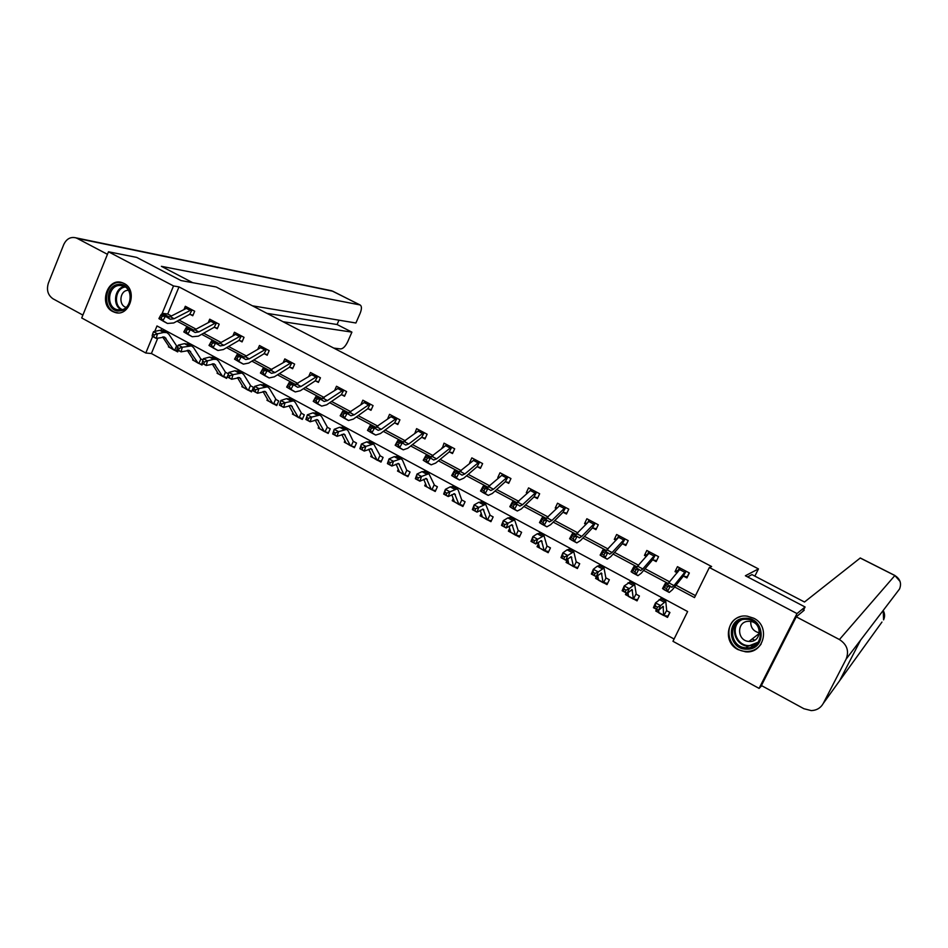 <?xml version="1.0" encoding="UTF-8"?>
<svg xmlns="http://www.w3.org/2000/svg" width="948" height="948" viewBox="0 0 948 948"><rect width="100%" height="100%" fill="white"/><g stroke="black" fill="none" stroke-linecap="round" stroke-linejoin="round"><path stroke-width="1.42" d="M124.058 283.44C138.218 290.076 129.544 317.485 114.945 312.425L112.634 311.477C98.462 304.711 107.361 277.266 122.043 282.611L124.058 283.44M753.767 618.226C770.807 626.273 763.863 654.073 745.436 651.797L738.006 649.605C720.705 641.263 728.502 613.036 747.308 616.188L753.767 618.226M761.777 685.736L759.075 688.39L672.962 641.298L687.632 611.543L156.989 325.946L154.725 331.421M157.795 338.057L151.396 353.521L674.087 639.011M151.396 353.521L145.791 353.012L81.718 317.959L108.475 251.777L173.52 285.952L162.227 313.267L169.265 317.023M108.475 251.777L136.678 257.394L180.973 280.549L216.191 286.96L758.459 568.907L754.857 576.111M161.752 328.518L161.065 330.165M669.774 612.396L667.949 616.117L664.299 615.655L667.51 617.397L669.928 612.479L666.728 610.749M656.549 609.363L655.743 611.01L658.706 612.621M633.904 599.172L637.044 600.878L639.426 595.996L636.274 594.289M626.237 592.95L625.443 594.586L628.287 596.126M603.912 582.913L607.004 584.596L609.351 579.738L605.831 577.842M596.458 576.538L595.569 578.399L598.307 579.88M577.913 567.449L574.298 566.88L577.391 568.539L579.702 563.705L576.206 561.82L573.801 551.748L567.745 555.457L565.79 560.221L560.955 557.602L562.899 552.838L567.082 549.84L569.404 549.378M567.781 558.905L566.098 562.425L568.729 563.847M545.159 551.072L548.169 552.708L550.444 547.885L547.434 546.261M538.5 543.595L537.042 546.676L539.566 548.039M516.387 535.478L519.362 537.089L521.601 532.29L518.165 530.453M509.645 528.415L508.377 531.141L510.794 532.444M491.384 520.725L487.971 520.085L490.934 521.684L493.15 516.909L490.211 515.321M481.229 513.389L480.103 515.807L482.425 517.063M459.993 504.917L462.897 506.481L465.077 501.741L461.688 499.904L458.287 490.199L457.078 488.884L449.968 491.834L448.238 496.551L443.664 494.074L445.382 489.358L450.229 486.857L453.085 486.739M453.203 498.529L452.208 500.686L454.436 501.895M435.642 490.602L432.347 489.926L435.227 491.491L437.384 486.762L434.516 485.222M425.569 483.836L424.692 485.779L426.813 486.928M408.315 475.837L405.08 475.161L407.936 476.69L410.057 471.997L406.716 470.184M398.326 469.296L397.532 471.049L399.57 472.151M378.216 460.586L381.001 462.091L383.087 457.41L380.302 455.905M371.438 454.945L370.739 456.533L372.683 457.576M354.777 446.887L351.637 446.188L354.422 447.681L356.484 443.024L353.201 441.27M344.918 440.749L344.29 442.195L346.139 443.202M328.518 432.691L325.437 431.992L328.186 433.461L330.224 428.828L327.51 427.37M318.753 426.73L318.184 428.046L319.95 429.006M299.615 417.973L302.293 419.431L304.296 414.821L301.618 413.375M292.932 412.89L292.422 414.075L294.105 414.987M274.091 404.144L276.733 405.578L278.712 400.98L275.489 399.25M267.454 399.203L266.981 400.293L268.592 401.158M248.886 390.481L251.493 391.891L253.448 387.329L250.841 385.919M242.297 385.694L241.87 386.677L243.399 387.507M228.48 373.832L225.66 372.363M228.409 374.081L226.584 378.394L224.001 376.996M217.471 372.339L217.08 373.239L218.526 374.033M203.002 360.062L200.751 358.854M202.623 363.546L201.983 365.063L197.788 362.705L189.28 350.428L181.044 351.85L177.039 349.694L178.579 350.227L179.089 348.378L177.489 347.513L176.98 349.35M192.954 359.15L192.61 359.979L193.973 360.714M177.845 346.458L176.778 345.937M178.319 350.381L177.691 351.898L175.179 350.535M168.744 346.115L168.436 346.873L169.728 347.572M674.632 586.954L694.517 597.584L709.353 567.508L711.628 566.525L178.994 286.9L167.749 314.037L171.375 315.968M179.042 320.069L196.035 329.134M203.654 333.198L221.026 342.465M228.575 346.494L246.326 355.962M253.827 359.967L271.969 369.649M279.399 373.607L297.945 383.502M305.303 387.436L324.263 397.556M331.563 401.442L350.938 411.788M358.166 415.639L377.979 426.209M385.125 430.025L405.377 440.832M412.451 444.6L433.141 455.644M440.145 459.377L461.297 470.67M468.217 474.356L489.843 485.897M496.669 489.547L518.781 501.338M525.524 504.94L548.134 517.004M554.781 520.547L577.889 532.883M584.454 536.378L608.083 548.987M614.541 552.435L638.691 565.328M645.055 568.717L669.762 581.894M676.007 585.236L695.488 595.628M689.184 572.876L687.253 576.811L683.662 576.206L686.909 577.924L689.338 572.959L677.453 566.667L675.023 571.62L677.168 572.758M634.982 571.739L636.061 569.712L634.058 568.634L632.968 570.66L634.982 571.739L636.108 574.381L631.107 571.703L633.821 566.643L638.822 569.321L636.108 574.381L637.992 575.661L641.298 573.149L652.52 559.936L656.668 560.564L658.54 556.666L646.832 550.468L644.45 555.398L646.358 556.405M658.552 556.666L656.158 561.607L652.982 559.924M622.706 543.856L625.834 545.527L628.204 540.609L616.65 534.494L614.292 539.4L615.975 540.289M596.399 528.723L592.832 528.012L595.948 529.659L598.271 524.777L586.871 518.746L584.561 523.616L586.03 524.398M566.892 513.117L563.396 512.394L566.466 514.017L568.764 509.159L557.519 503.21L555.232 508.057L556.488 508.721M537.789 497.724L534.352 496.989L537.386 498.589L539.649 493.754L528.569 487.888L526.306 492.711L527.361 493.268M505.746 481.809L508.709 483.373L510.948 478.562L499.999 472.779L497.783 477.579L498.624 478.029M480.79 467.565L477.472 466.807L480.423 468.371L482.627 463.584L471.831 457.872L469.639 462.648L470.291 462.991M449.625 452.03L452.504 453.559L454.685 448.795L444.031 443.166L442.337 448.155M422.133 437.443L424.977 438.948L427.11 434.208L416.61 428.65L414.75 433.532M394.996 423.045L397.805 424.538L399.914 419.822L389.545 414.335L387.542 419.087M368.227 408.837L370.988 410.306L373.074 405.614L362.847 400.198L360.844 404.737M341.801 394.818L344.527 396.276L346.589 391.595L336.493 386.251L334.644 390.469M315.72 380.978L318.409 382.411L320.436 377.766L310.47 372.493L308.764 376.427M289.969 367.326L292.636 368.736L294.638 364.115L284.803 358.901L283.215 362.586M267.443 354.635L264.528 353.829L267.194 355.239L269.161 350.63L259.456 345.499L257.974 348.947M239.477 340.533L242.072 341.908L244.015 337.322L234.429 332.25L233.054 335.497M214.698 327.392L217.27 328.755L219.189 324.192L209.721 319.18L208.43 322.237M190.24 314.416L192.776 315.755L194.672 311.217L185.322 306.275L184.125 309.155M758.459 568.907L745.377 575.756L805.077 606.981L802.861 611.353M805.077 606.981L797.007 613.569L759.075 688.39M178.994 286.9L173.52 285.952M709.353 567.508L797.007 613.569M177.015 321.171L193.961 330.212M201.651 334.324L218.976 343.579M226.596 347.655L244.311 357.112M251.872 361.152L269.979 370.822M277.48 374.827L295.989 384.71M303.419 388.68L322.344 398.788M329.714 402.722L349.054 413.055M356.341 416.954L376.131 427.512M383.336 431.364L403.564 442.171M410.697 445.987L431.376 457.031M438.426 460.799L459.567 472.08M466.534 475.813L488.149 487.355M495.034 491.028L517.134 502.831M523.924 506.469L546.522 518.532M553.229 522.111L576.337 534.459M582.937 537.978L606.566 550.598M613.072 554.07L637.234 566.987M643.633 570.4L668.34 583.601M152.628 336.469L145.791 353.012M167.749 314.037L162.227 313.267M677.962 570.435L675.023 571.62M657.758 610.026L655.743 611.01M628.062 593.519L625.443 594.586M647.401 554.426L644.45 555.398M597.975 577.569L595.569 578.399M617.278 538.606L614.292 539.4M568.326 561.785L566.098 562.425M587.322 523.035L584.561 523.616M539.116 546.19L537.042 546.676M557.531 507.69L555.232 508.057M510.32 530.761L508.377 531.141M528.19 492.486L526.306 492.711M481.916 515.534L480.103 515.807M499.276 477.448L497.783 477.579M453.914 500.485L452.208 500.686M470.765 462.588L469.639 462.648M426.292 485.625L424.692 485.779M442.657 447.894L441.875 447.918M399.037 470.966L397.532 471.049M372.161 456.474L370.739 456.533M345.629 442.171L344.29 442.195M319.452 428.058L318.184 428.046M293.607 414.11L292.422 414.075M268.106 400.34L266.981 400.293M242.937 386.748L241.87 386.677M218.076 373.322L217.08 373.239M193.534 360.062L192.61 359.979M169.313 346.956L168.436 346.873M677.666 572.142L679.313 567.651M666.527 588.637L667.617 586.587L665.579 585.497L664.489 587.547L666.527 588.637L667.617 591.268L662.534 588.542L665.259 583.458L670.343 586.172L667.617 591.268L669.252 592.417L672.369 589.774L683.235 576.23L686.115 571.253L680.664 568.373L667.274 584.525M685.7 571.206L673.957 585.591L671.895 587.333L670.343 586.172L667.617 586.587M664.489 587.547L662.534 588.542L664.11 589.692M665.259 583.458L665.579 585.497M658.398 610.37L658.682 612.124M664.299 615.655L663.612 615.181L663.15 606.341L658.469 610.405L653.421 607.668L655.53 602.881L661.052 598.733M655.435 606.056L654.594 607.976L656.62 609.066L657.462 607.147L655.435 606.056L655.53 602.881L660.59 605.606L665.769 601.281L666.705 610.749M663.695 615.525L658.919 612.941L658.635 610.251M663.92 615.584L666.527 610.702M657.462 607.147L660.59 605.606L658.469 610.405L656.62 609.066M654.594 607.976L653.421 607.668M745.164 618.25C764.953 616.958 767.133 649.558 747.225 649.167C727.543 650.269 725.398 618.037 745.164 618.25M747.356 647.863C764.515 648.29 764.621 620.585 747.474 619.352L745.448 619.257C728.005 618.997 728.526 647.188 745.969 647.828L747.356 647.863M749.998 641.476C762.121 641.749 762.145 622.184 750.022 621.378L748.659 621.319C736.395 621.13 736.691 640.931 748.967 641.44L749.998 641.476M740.352 616.721C722.246 621.39 726.82 650.92 745.756 651.418L747.38 651.466C753.174 651.217 757.736 648.764 761.066 644.13M752.748 639.343L754.762 640.125M759.372 632.873C753.376 631.368 750.508 627.564 750.757 621.485M118.441 284.4C132.945 281.983 134.675 309.854 120.076 310.861C105.631 313.124 103.925 285.526 118.441 284.4M120.586 309.949C131.879 309.321 133.763 288.512 122.778 285.798L119.069 285.466C107.717 286.213 106.022 307.116 117.09 309.664L120.586 309.949M128.395 290.289L127.613 290.325C119.638 290.835 118.37 305.481 126.131 307.365M122.185 282.646L118.31 282.433C104.221 283.381 102.147 309.321 115.893 312.461L118.192 312.864M747.605 576.929L751.965 574.606L804.496 602.016L860.286 557.981M823.302 703.369L839.608 680.759L860.594 640.125L846.126 659.121L823.302 703.369C820.707 707.966 816.702 710.372 811.263 710.597L803.88 708.713L761.41 685.534L796.261 616.816L804.188 610.251L803.584 609.931M846.126 659.121C849.266 651.039 847.038 644.521 839.43 639.545L796.261 616.816M897.661 591.457L899.569 588.945M883.169 610.488C884.899 613.605 885.029 616.721 883.56 619.838L883.595 619.779M192.752 282.694L161.385 266.329L359.837 304.901L332.795 291.226L77.179 238.386L107.444 254.313M333.767 348.094L340.616 348.935C343.093 348.757 345.463 346.34 347.726 341.707L351.909 332.132L283.049 321.728M77.179 238.386L75.852 237.829C70.519 236.597 66.479 238.849 63.729 244.584L48.395 283.073C46.31 289.934 47.85 295.172 53.017 298.798L82.879 315.091M252.488 305.825L355.903 322.995L360.11 313.373C361.852 308.953 361.863 306.157 360.145 304.995L359.837 304.901M266.981 313.361L337.073 324.524L338.957 320.187M337.073 324.524L351.909 332.132M647.01 555.646L648.811 551.511M649.996 552.139L636.096 567.864M652.52 559.936L655.376 554.983L650.008 552.151M654.95 554.936L642.803 568.954L640.611 570.613L638.822 569.321L636.061 569.712M632.968 570.66L631.107 571.703L632.92 572.971M633.821 566.643L634.058 568.634M617.018 539.139L618.724 535.596M603.888 555.09L604.966 553.075L602.987 552.02L601.909 554.023L603.888 555.09L605.061 557.744L600.12 555.09L602.821 550.077L607.763 552.72L605.061 557.744L607.182 559.154L610.654 556.76L622.244 543.868L625.04 538.95L619.767 536.153L605.381 551.452M626.308 544.531L622.244 543.868M624.637 538.891L612.088 552.554L609.789 554.13L607.763 552.72L604.966 553.075M601.909 554.023L600.12 555.09L602.17 556.488M602.821 550.077L602.987 552.02M628.121 594.171L628.204 595.143M639.414 595.984L637.613 599.681L633.383 599.1L632.079 589.561L627.138 593.436L622.149 590.746L624.211 585.947L630.065 582.048M624.057 589.075L623.227 590.995L625.23 592.073L626.059 590.154L624.057 589.075L624.211 585.947L629.199 588.649L634.674 584.525L636.25 594.289M633.24 599.018L628.548 596.47L627.991 592.69M633.489 599.089L635.895 594.147M626.059 590.154L629.199 588.649L627.138 593.436L625.23 592.073M623.227 590.995L622.149 590.746M607.561 583.458L603.058 582.356L601.447 573.019L596.245 576.704L591.339 574.05L593.33 569.274L597.347 566.146L599.527 565.601M593.128 572.343L592.322 574.263L594.301 575.329L595.095 573.41L593.128 572.343L593.33 569.274L598.247 571.928L604.018 568.018L605.831 577.806M603.212 582.736L598.603 580.235L597.69 575.566M603.485 582.83L606.033 577.996M595.095 573.41L598.247 571.928L596.245 576.704L594.301 575.329M592.322 574.263L591.339 574.05M587.796 522.549L589.052 519.895M573.244 538.677L574.322 536.687L572.367 535.644L571.288 537.635L573.244 538.677L574.452 541.332L569.594 538.725L572.272 533.76L577.142 536.355L574.452 541.332L576.811 542.872L580.46 540.597L592.381 528.024L595.19 523.142L589.952 520.381L575.092 535.264M594.74 523.071L581.799 536.39L579.394 537.883L577.142 536.355L574.322 536.687M571.288 537.635L569.594 538.725L571.845 540.241M572.272 533.76L572.367 535.644M558.882 506.351L559.794 504.419M543.038 522.502L544.105 520.523L542.185 519.492L541.107 521.471L543.038 522.502L544.282 525.168L539.483 522.597L542.161 517.655L546.96 520.227L544.282 525.168L546.866 526.815L550.681 524.659L562.934 512.394L565.683 507.536L560.552 504.822L545.23 519.303M565.269 507.476L551.949 520.452L549.425 521.874L546.96 520.227L544.105 520.523M541.107 521.471L539.483 522.597L541.96 524.22M542.161 517.655L542.185 519.492M530.311 490.495L530.939 489.144M513.247 506.552L514.314 504.585L512.43 503.578L511.363 505.533L513.247 506.552L514.539 509.218L509.811 506.682L512.465 501.788L517.205 504.312L514.539 509.218L517.347 510.996L521.317 508.958L533.902 496.989L536.615 492.154L531.555 489.476L515.783 503.566M536.189 492.095L522.514 504.739L519.883 506.078L517.205 504.312L514.314 504.585M511.363 505.533L509.811 506.682L512.501 508.424M512.465 501.788L512.43 503.578M574.298 566.88L573.422 566.3L571.241 556.713L565.79 560.221L563.799 558.81L564.581 556.903L562.638 555.86L561.868 557.768L563.799 558.81M562.638 555.86L562.899 552.838L567.745 555.457L564.581 556.903M573.587 566.679L568.705 563.74L567.757 558.799M573.907 566.786L576.242 561.891M561.868 557.768L560.955 557.602M548.667 551.665L544.176 550.444L541.474 540.633L535.774 543.962L531.01 541.379L532.894 536.627L537.255 533.76L539.72 533.392M532.586 539.602L531.84 541.509L533.748 542.54L534.506 540.633L532.586 539.602L532.894 536.627L537.67 539.211L544.01 535.703L546.972 545.989M544.389 550.847L539.531 547.932L538.191 542.351M544.721 550.978L547.02 546.095M534.506 540.633L537.67 539.211L535.774 543.962L533.748 542.54M531.84 541.509L531.01 541.379M519.824 536.082L515.345 534.814L512.11 524.777L506.185 527.941L501.48 525.393L503.305 520.642L507.844 517.916L510.439 517.62M502.961 523.569L502.227 525.476L504.111 526.495L504.846 524.588L502.961 523.569L503.305 520.642L508.021 523.189L514.622 519.883L518.153 530.406M515.582 535.229L510.759 532.338L509.017 526.187M515.937 535.371L518.212 530.513M504.846 524.588L508.021 523.189L506.185 527.941L504.111 526.495M502.227 525.476L501.48 525.393M502.049 474.995L502.464 474.083M483.895 490.827L484.949 488.872L483.089 487.876L482.022 489.82L483.895 490.827L485.21 493.505L480.541 491.005L483.196 486.146L487.865 488.635L485.21 493.505L488.232 495.389L492.356 493.458L505.248 481.785L507.95 476.986L502.961 474.344L486.751 488.042M509.1 482.544L505.248 481.785M507.512 476.915L493.481 489.239L490.756 490.507L487.865 488.635L484.949 488.872M482.022 489.82L480.541 491.005L483.444 492.841M483.196 486.146L483.089 487.876M487.971 520.085L486.905 519.397L483.16 509.135L477.01 512.133L472.365 509.621L474.142 504.893L478.835 502.274L481.56 502.073M473.751 507.773L473.04 509.669L474.889 510.676L475.612 508.78L473.751 507.773L474.142 504.893L478.787 507.405L485.649 504.277L490.175 515.321M487.165 519.824L482.378 516.956L480.221 510.308M487.545 519.978L489.784 515.155M475.612 508.78L478.787 507.405L477.01 512.133L474.889 510.676M473.04 509.669L472.365 509.621M474.107 459.827L474.379 459.223M454.933 475.315L456 473.384L454.151 472.4L453.097 474.332L454.933 475.315L456.284 477.993L451.686 475.541L454.329 470.718L458.927 473.171L456.284 477.993L459.519 479.996L463.797 478.171L476.998 466.795L479.7 462.031L474.747 459.425L458.121 472.744M479.226 461.949L464.852 473.953L462.02 475.149L458.927 473.171L456 473.384M453.097 474.332L451.686 475.541L454.779 477.484M454.329 470.718L454.151 472.4M463.323 505.557L458.844 504.194L454.602 493.718L448.238 496.551L446.081 495.069L446.769 493.185L444.944 492.19L444.245 494.074L446.081 495.069M444.944 492.19L445.382 489.358L449.968 491.834L446.769 493.185M459.128 504.632L454.388 501.776L451.793 494.678M459.543 504.798L461.747 499.987M426.387 460.029L427.441 458.109L425.616 457.137L424.574 459.057L426.387 460.029L427.773 462.719L423.235 460.278L425.865 455.502L430.392 457.92L427.773 462.719L431.21 464.816L435.63 463.098L449.115 452.006L451.793 447.266L446.911 444.695L429.871 457.647M452.86 452.789L449.115 452.006M451.307 447.183L436.613 458.868L433.686 460.005L430.392 457.92L427.441 458.109M424.574 459.057L423.235 460.278L426.517 462.328M425.865 455.502L425.616 457.137M432.347 489.926L431.162 489.192L426.434 478.503L419.857 481.181L415.343 478.74L417.013 474.036L422.014 471.654L425 471.606M416.528 476.82L415.864 478.704L417.665 479.688L418.341 477.804L416.528 476.82L417.013 474.036L421.54 476.477L428.887 473.704L434.492 485.21M431.47 489.642L426.766 486.81L423.756 479.285M431.909 489.82L434.077 485.032M418.341 477.804L421.54 476.477L419.857 481.181L417.665 479.688M398.231 444.956L399.274 443.048L397.485 442.088L396.43 443.996L398.231 444.956L399.641 447.634L395.174 445.24L397.781 440.488L402.26 442.882L399.641 447.634L403.279 449.838L407.83 448.238L421.611 437.407L424.242 432.691L419.443 430.155L402.023 442.752M425.308 438.213L421.611 437.407M423.78 432.608L408.766 443.996L405.744 445.062L402.26 442.882L399.274 443.048M396.43 443.996L395.174 445.24L398.634 447.385M397.781 440.488L397.485 442.088M406.728 470.208L402.485 460.136L401.087 458.737L393.503 461.332L391.868 466.025L387.412 463.619L389.036 458.915L394.178 456.652L397.295 456.687M405.08 475.161L403.848 474.391L398.658 463.501L391.868 466.025L389.64 464.508L390.292 462.624L388.514 461.664L387.862 463.548L389.64 464.508M388.514 461.664L389.036 458.915L393.503 461.332L390.292 462.624M404.18 474.853L399.511 472.033L396.074 464.129M404.642 475.043L406.787 470.279M370.455 430.072L371.498 428.188L369.732 427.24L368.689 429.136L370.455 430.072L371.9 432.762L367.492 430.404L370.087 425.688L374.507 428.046L371.9 432.762L375.728 435.073L380.421 433.568L394.475 423.009L397.105 418.329L392.342 415.817L374.531 428.069M398.124 423.815L394.475 423.009M396.608 418.234L381.286 429.326L378.169 430.321L374.507 428.046L371.498 428.188M368.689 429.136L367.492 430.404L371.142 432.644M370.087 425.688L369.732 427.24M381.369 461.261L376.901 459.78L371.249 448.7L364.257 451.082L359.873 448.7L361.449 444.019L366.722 441.863L369.957 441.969M360.88 446.709L360.24 448.594L362.006 449.542L362.634 447.669L360.88 446.709L361.449 444.019L365.845 446.389L373.666 443.972L380.278 455.905M377.257 460.254L372.611 457.457L368.76 449.198M377.731 460.455L379.852 455.715M362.634 447.669L365.845 446.389L364.257 451.082L362.006 449.542M365.608 401.668L347.383 413.577M343.058 415.402L344.088 413.529L342.346 412.593L341.316 414.477L343.058 415.402L344.527 418.104L340.178 415.769L342.773 411.088L347.122 413.411L344.527 418.104L348.544 420.509L353.367 419.099L367.694 408.801L370.301 404.144M371.296 409.619L367.694 408.801M369.803 404.049L354.173 414.857L350.973 415.781L347.122 413.411L344.088 413.529M341.316 414.477L340.178 415.769L344.006 418.104M342.773 411.088L342.346 412.593M351.637 446.188L350.298 445.359L344.207 434.101L337.026 436.329L332.689 433.983L334.217 429.314L339.645 427.264L342.986 427.441M333.613 431.968L332.997 433.84L334.739 434.776L335.343 432.904L333.613 431.968L334.217 429.314L338.555 431.648L346.613 429.397L348.165 430.878L353.177 441.223M350.689 445.844L346.067 443.072L341.801 434.48M351.187 446.058L353.272 441.353M335.343 432.904L338.555 431.648L337.026 436.329L334.739 434.776M339.218 387.696L320.59 399.274M316.028 400.933L317.059 399.072L315.34 398.148L314.309 400.009L316.028 400.933L317.533 403.623L313.243 401.324L315.814 396.679L320.116 398.978L317.533 403.623L321.728 406.123L326.681 404.808L341.256 394.771L343.851 390.149L339.206 387.708M344.823 395.6L341.256 394.771M343.342 390.043L327.416 400.577L324.133 401.442L320.116 398.978L317.059 399.072M314.309 400.009L313.243 401.324L317.236 403.753M315.814 396.679L315.34 398.148M325.437 431.992L324.05 431.139L317.533 419.691L310.15 421.777L305.884 419.466L307.365 414.797L312.911 412.854L316.371 413.115M306.714 417.416L306.121 419.289L307.839 420.213L308.432 418.341L306.714 417.416L307.365 414.797L311.643 417.108L319.903 415.023L321.55 416.539L327.475 427.358M324.453 431.624L319.879 428.875L315.198 419.964M324.974 431.861L327.238 427.287M308.432 418.341L311.643 417.108L310.15 421.777L307.839 420.213M289.365 386.654L290.384 384.805L288.69 383.893L287.659 385.741L289.365 386.654L290.894 389.344L286.663 387.08L289.223 382.471L293.465 384.734L290.894 389.344L295.266 391.939L300.35 390.718L315.174 380.93L317.71 376.332L313.16 373.927L294.164 385.172M318.694 381.771L315.174 380.93M317.224 376.226L301.026 386.476L297.648 387.282L293.465 384.734L290.384 384.805M287.659 385.741L286.663 387.08L290.823 389.592M289.223 382.471L288.69 383.893M302.613 418.684L298.146 417.096L291.202 405.471L283.642 407.415L279.435 405.14L280.869 400.483L286.545 398.646L290.112 398.966M280.181 403.066L279.601 404.926L281.295 405.839L281.864 403.978L280.181 403.066L280.869 400.483L285.087 402.77L293.56 400.826L295.278 402.39L301.583 413.364M298.573 417.594L294.022 414.857L288.939 405.661M299.118 417.831L301.144 413.174M281.864 403.978L285.087 402.77L283.642 407.415L281.295 405.839M287.457 360.311L268.083 371.237M263.046 372.564L264.077 370.727L262.395 369.827L261.375 371.663L263.046 372.564L264.611 375.266L260.427 373.026L262.987 368.44L267.17 370.68L264.611 375.266L269.149 377.944L274.351 376.818L289.424 367.267L291.972 362.705M292.908 368.108L289.424 367.267M291.451 362.586L274.979 372.576L271.519 373.311L267.17 370.68L264.077 370.727M261.375 371.663L260.427 373.026L264.753 375.609M262.987 368.44L262.395 369.827M277.041 404.855L272.574 403.232L265.215 391.441L257.489 393.254L253.329 391.003L254.716 386.357L260.522 384.627L264.196 385.007M253.993 388.905L253.436 390.754L255.107 391.654L255.664 389.806L253.993 388.905L254.716 386.357L258.887 388.609L267.561 386.831L269.362 388.431L276.069 399.558M273.024 403.741L268.509 401.028L263.023 391.548M273.581 403.99L275.584 399.345M255.664 389.806L258.887 388.609L257.489 393.254L255.107 391.654M237.083 358.652L238.102 356.839L236.455 355.95L235.436 357.775L237.083 358.652L238.671 361.354L234.547 359.15L237.095 354.599L241.219 356.815L238.671 361.354L243.375 364.127L248.696 363.084L264.006 353.782L266.53 349.243L262.063 346.885L245.177 356.661L242.333 357.491M265.997 349.125L249.265 358.842L245.733 359.529L241.219 356.815L238.102 356.839M235.436 357.775L234.547 359.15L239.026 361.828M237.095 354.599L236.455 355.95M251.789 391.192L247.321 389.545L239.571 377.6L231.668 379.271L227.567 377.043L229.262 377.671L229.795 375.811L228.16 374.922L227.615 376.771M228.16 374.922L228.918 372.422L234.843 370.786L238.612 371.237M228.918 372.422L233.03 374.65L241.906 373.002L243.778 374.638L250.805 385.907M247.795 390.066L243.316 387.376L237.438 377.624M248.376 390.327L250.355 385.706M229.795 375.811L233.03 374.65L231.668 379.271L229.262 377.671M211.463 344.942L212.482 343.129L210.847 342.252L209.828 344.065L211.463 344.942L213.075 347.643L209.01 345.451L211.534 340.948L215.611 343.129L213.075 347.643L217.945 350.487L223.373 349.539L238.908 340.462L241.385 335.947L237.012 333.625L219.853 343.14L216.926 343.923M242.321 341.327L238.908 340.462M240.887 335.829L223.882 345.297L220.28 345.925L215.611 343.129L212.482 343.129M209.828 344.065L209.01 345.451L213.644 348.212M211.534 340.948L210.847 342.252M226.868 377.707L222.401 376.036L214.26 363.925L206.19 365.478L202.137 363.274L203.749 363.854L204.282 362.006L202.659 361.129L202.125 362.977M202.659 361.129L203.453 358.664L209.496 357.123L213.359 357.633M203.453 358.664L207.505 360.856L213.537 359.292L216.571 359.363L218.514 361.034L225.434 372.244L223.491 376.842M222.887 376.569L218.431 373.891L212.186 363.89M204.282 362.006L207.505 360.856L206.19 365.478L203.749 363.854M185.571 328.731L184.564 330.532L186.175 331.397L187.183 329.596L185.571 328.731L186.318 327.463L190.335 329.62L187.811 334.099L192.243 336.741L198.381 336.161L214.141 327.321L216.582 322.818L212.269 320.531L194.85 329.797L191.852 330.532M217.507 328.186L214.141 327.321M216.085 322.699L198.831 331.919L195.158 332.487L190.335 329.62L187.183 329.596M186.175 331.397L187.811 334.099L183.793 331.942L188.581 334.774M183.793 331.942L184.564 330.532M202.256 364.399L199.412 363.676M177.489 347.513L178.307 345.096L184.469 343.638L188.439 344.219M178.307 345.096L182.324 347.252L191.567 345.901L193.582 347.608L200.715 358.806M198.298 363.238L193.878 360.584L187.254 350.345M198.914 363.522L200.846 358.948M179.089 348.378L182.324 347.252L181.044 351.85L178.579 350.227M160.627 315.388L159.631 317.177L161.219 318.03L162.227 316.241L160.627 315.388L161.421 314.155L165.39 316.276L162.878 320.732L167.441 323.446L173.709 322.96L189.671 314.345L192.1 309.866L187.834 307.614L170.178 316.62L167.085 317.307M193.001 315.198L189.671 314.345M191.591 309.747L174.112 318.718L170.356 319.227L165.39 316.276L162.227 316.241M161.219 318.03L162.878 320.732L158.909 318.611L163.838 321.514M158.909 318.611L159.631 317.177M177.963 351.258L173.496 349.528L164.608 337.109L156.219 338.412L152.273 336.279L153.73 336.765L154.228 334.928L152.64 334.075L152.142 335.912M152.64 334.075L153.505 331.693L159.774 330.319L163.826 330.959M153.505 331.693L157.451 333.826L163.708 332.44L166.884 332.606L168.969 334.348L176.553 345.819L174.657 350.369M174.017 350.085L169.633 347.43L162.629 336.978M154.228 334.928L157.451 333.826L156.219 338.412L153.73 336.765M673.957 585.591L668.933 582.913M669.039 592.334L664.003 589.632M684.669 572.248L679.704 569.618M662.652 606.519L663.481 606.969M659.18 599.48L664.216 602.193M658.694 612.515L663.612 615.181M756.682 643.988L748.079 646.169C735.672 645.766 729.533 628.157 739.239 620.893M741.407 619.956C729.533 626.178 736.015 646.5 749.607 645.588L758.21 642.199M121.415 309.818C112.089 305.671 114.447 287.789 124.496 286.533M125.255 286.995C115.372 288.038 113.049 305.694 122.268 309.605M839.43 639.545L894.865 575.543L860.18 558.005M881.96 622.054L839.608 680.759M860.594 640.125L899.545 588.992C901.738 583.387 900.173 578.908 894.865 575.543L900.055 581.42M333.329 291.427L330.271 290.491M642.803 568.954L637.85 566.312M637.755 575.566L632.79 572.9M653.871 555.943L648.977 553.348M612.088 552.554L607.206 549.947M606.921 559.036L602.016 556.405M623.511 539.862L618.689 537.303M631.522 589.703L632.482 590.225M628.038 582.7L633.003 585.366M628.275 596.031L633.122 598.65M600.854 573.137L601.921 573.718M597.347 566.146L602.241 568.788M598.283 579.773L603.058 582.356M581.799 536.39L576.988 533.819M576.526 542.742L571.691 540.147M593.567 524.007L588.815 521.483M551.949 520.452L547.209 517.916M546.558 526.673L541.794 524.125M564.048 508.377L559.356 505.888M522.514 504.739L517.833 502.239M517.004 510.842L512.311 508.318M534.933 492.948L530.299 490.507M570.613 556.808L571.786 557.436M567.082 549.84L571.905 552.435M568.705 563.74L573.422 566.3M540.787 540.704L542.078 541.391M537.255 533.76L542.007 536.331M539.531 547.932L544.176 550.444M511.387 524.825L512.785 525.571M507.844 517.916L512.524 520.44M510.759 532.338L515.345 534.814M493.481 489.239L488.872 486.774M487.865 495.212L483.231 492.735M506.208 477.745L501.646 475.327M482.402 509.159L483.895 509.965M478.835 502.274L483.456 504.763M482.378 516.956L486.905 519.397M464.852 473.953L460.301 471.523M459.128 479.818L454.566 477.365M477.875 462.743L473.372 460.361M453.808 493.718L455.407 494.583M450.229 486.857L454.779 489.322M454.388 501.776L458.844 504.194M436.613 458.868L432.122 456.474M430.795 464.627L426.292 462.209M449.933 447.942L445.489 445.596M425.605 478.479L427.299 479.404M422.014 471.654L426.505 474.083M426.766 486.81L431.162 489.192M408.766 443.996L404.334 441.638M402.841 449.636L398.397 447.255M422.358 433.343L417.973 431.02M397.793 463.465L399.57 464.425M394.178 456.652L398.61 459.045M399.511 472.033L403.848 474.391M381.286 429.326L376.913 426.991M375.266 434.859L370.881 432.501M395.15 418.933L390.825 416.646M370.348 448.641L372.22 449.648M366.722 441.863L371.095 444.221M372.611 457.457L376.901 459.78M370.265 404.144L365.596 401.668M354.173 414.857L349.859 412.558M348.07 420.272L343.745 417.95M368.298 404.725L364.032 402.462M343.271 434.018L345.238 435.073M339.645 427.264L343.958 429.586M346.067 443.072L350.298 445.359M327.416 400.577L323.161 398.302M321.23 405.886L316.964 403.599M341.801 390.695L337.595 388.455M316.561 419.585L318.611 420.699M312.911 412.854L317.177 415.153M319.879 428.875L324.05 431.139M301.026 386.476L296.831 384.236M294.745 391.69L290.538 389.438M315.66 376.842L311.501 374.638M290.207 405.353L292.339 406.502M286.545 398.646L290.752 400.909M294.022 414.857L298.146 417.096M291.937 362.693L287.445 360.311M274.979 372.576L270.832 370.36M268.616 377.683L264.456 375.455M289.851 363.179L285.739 360.998M264.196 391.299L266.412 392.496M260.522 384.627L264.67 386.855M268.509 401.028L272.574 403.232M249.265 358.842L245.177 356.661M242.818 363.854L238.718 361.662M264.373 349.682L260.321 347.537M238.517 377.434L240.816 378.667M234.843 370.786L238.932 372.991M243.316 387.376L247.321 389.545M223.882 345.297L219.853 343.14M217.365 350.215L213.324 348.034M239.216 336.362L235.222 334.253M213.182 363.748L215.552 365.027M209.496 357.123L213.537 359.292M218.431 373.891L222.401 376.036M198.831 331.919L194.85 329.797M192.243 336.741L188.249 334.597M214.39 323.221L210.432 321.123M188.166 350.239L190.607 351.554M184.469 343.638L188.462 345.783M193.878 360.584L197.788 362.705M174.112 318.718L170.178 316.62M167.441 323.446L163.494 321.336M189.873 310.233L185.962 308.171M163.471 336.896L165.995 338.258M159.774 330.319L163.708 332.44M169.633 347.43L173.496 349.528M660.756 598.579L665.769 601.281M756.836 643.834L748.079 646.169L745.969 647.828M750.828 647.354L752.949 645.659M748.967 641.44L759.289 633.454M119.661 310.008L117.09 309.664M860.251 557.969L894.924 575.495M883.56 619.518L883.216 610.441M75.852 237.829L331.764 290.799L360.145 304.995M629.733 581.871L634.674 584.525M599.148 565.399L604.018 568.018M569.001 549.165L573.801 551.748M539.27 533.155L544.01 535.703M509.953 517.359L514.622 519.883M481.051 501.8L485.649 504.277M452.54 486.442L457.078 488.884M424.408 471.298L428.887 473.704M396.667 456.355L401.087 458.737M369.305 441.614L373.666 443.972M342.299 427.074L346.613 429.397M315.66 412.736L319.903 415.023M289.377 398.575L293.56 400.826M263.425 384.604L267.561 386.831M245.733 359.529L245.141 359.209M237.818 370.81L241.906 373.002M220.28 345.925L219.663 345.593M212.542 357.195L216.571 359.363M195.158 332.487L194.518 332.156M187.597 343.757L191.567 345.901M170.356 319.227L169.704 318.884M162.961 330.496L166.884 332.606"/></g></svg>
